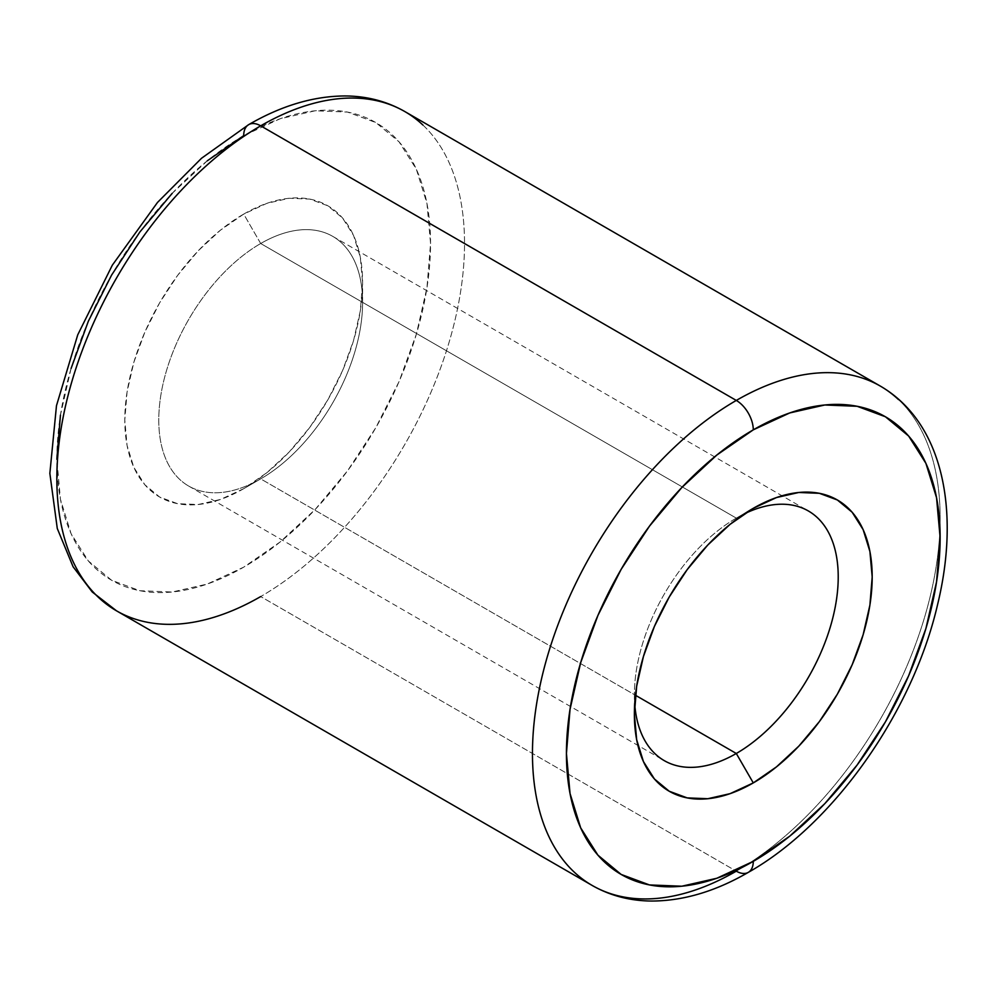 <?xml version="1.0" encoding="UTF-8"?>
<svg xmlns="http://www.w3.org/2000/svg" width="997" height="997" viewBox="0 0 997 997"><rect width="100%" height="100%" fill="white"/><g stroke="black" fill="none" stroke-linecap="round" stroke-linejoin="round"><path stroke-width="0.75" stroke-dasharray="4.99 3.74" d="M243.704 135.642A264.242 152.566 120 0 0 56.854 459.268A264.242 152.566 120 0 0 243.704 567.156L280.157 541.957L315.202 509.442L347.504 470.858L375.819 427.676L399.062 381.564L416.322 334.294L426.953 287.684L430.554 243.517L426.953 203.5L416.322 169.166L399.062 141.836L375.819 122.556L347.504 112.075L315.202 110.779L280.157 118.743L243.704 135.642A264.242 152.566 120 0 1 430.554 243.517A264.242 152.566 120 0 1 243.704 567.156L207.251 584.055L172.194 592.006L139.892 590.723L111.577 580.242L88.347 560.962L71.074 533.632L60.443 499.298L56.854 459.268M260.691 243.517A144.129 83.212 -60 0 1 362.609 302.365A144.129 83.212 -60 0 1 260.691 478.884L243.704 488.692A168.157 97.083 120 0 0 362.609 282.749A168.157 97.083 120 0 0 243.704 214.093L260.691 243.517L736.297 518.116A144.129 83.212 -60 0 1 744.46 513.779A144.129 83.212 120 0 0 736.297 518.116L753.283 508.308L736.297 518.116A144.129 83.212 120 0 0 634.379 694.635A144.129 83.212 120 0 0 634.715 703.882A144.129 83.212 -60 0 1 736.297 518.116L260.691 243.517A144.129 83.212 120 0 0 166.524 370.535A144.129 83.212 120 0 0 188.62 486.025A144.129 83.212 120 0 0 260.691 478.884A144.129 83.212 120 0 0 354.845 351.879A144.129 83.212 120 0 0 332.749 236.376A144.129 83.212 120 0 0 260.691 243.517L243.704 214.093A168.157 97.083 120 0 0 124.799 420.049A168.157 97.083 120 0 0 243.704 488.692L260.691 478.884L635.45 695.258L260.691 478.884A144.129 83.212 -60 0 1 158.772 420.049A144.129 83.212 -60 0 1 260.691 243.517M116.549 610.849A288.27 166.437 120 0 0 260.691 596.567L736.297 871.166L260.691 596.567A288.27 166.437 120 0 0 449.011 342.544A288.27 166.437 120 0 0 404.819 111.552M880.438 386.151A288.27 166.437 -60 0 1 924.618 617.143A288.27 166.437 -60 0 1 736.297 871.166A288.27 166.437 120 0 0 918.947 634.865A288.27 166.437 120 0 0 898.496 399.598M207.251 160.829L172.194 193.343M71.074 368.491L60.443 415.113M243.704 488.692L220.499 499.447L198.191 504.519L177.64 503.697L159.62 497.029L144.839 484.754L133.847 467.356L127.08 445.509L124.799 420.049L127.08 391.946L133.847 362.272L144.839 332.2L159.62 302.851L177.64 275.371L198.191 250.82L220.499 230.133L243.704 214.093L266.897 203.338L289.205 198.278L309.755 199.101L327.776 205.768L342.569 218.044L353.549 235.429L360.316 257.276L362.609 282.749L360.316 310.852L353.549 340.513L342.569 370.597L327.776 399.934L309.755 427.414L289.205 451.977L266.897 472.665L243.704 488.692L260.691 478.884M422.878 124.999A288.27 166.437 -60 0 1 443.329 360.266A288.27 166.437 -60 0 1 260.691 596.567M362.609 302.365L362.609 282.749M332.749 236.376L808.368 510.975M736.297 518.116L753.283 508.308M634.379 694.635L634.379 714.251M188.62 486.025L664.239 760.624"/><path stroke-width="1.5" d="M898.496 399.598A288.27 166.437 120 0 0 736.297 400.433A24.028 13.871 60 0 1 753.283 429.844A264.242 152.566 -60 0 1 940.134 537.732A264.242 152.566 -60 0 1 753.283 861.358L716.831 878.257L681.786 886.221L649.483 884.937L621.168 874.444L597.926 855.164L580.665 827.834L570.035 793.5L566.433 753.483L570.035 709.316L580.665 662.706L597.926 615.436L621.168 569.324L649.483 526.142L681.786 487.558L716.831 455.043L753.283 429.844L789.736 412.945L824.793 404.994L857.096 406.278L885.411 416.758L908.641 436.038L925.914 463.368L936.544 497.715L940.134 537.732L936.544 581.899L925.914 628.509L908.641 675.779L885.411 721.89L857.096 765.06L824.793 803.657L789.736 836.171L753.283 861.358A24.028 13.871 60 0 1 748.311 872.363A24.028 13.871 -120 0 0 753.283 861.358A264.242 152.566 -60 0 1 566.433 753.483A264.242 152.566 -60 0 1 753.283 429.844A24.028 13.871 -120 0 0 736.297 400.433A288.27 166.437 120 0 0 553.659 636.734A288.27 166.437 120 0 0 574.11 872.001A288.27 166.437 120 0 0 736.297 871.166A288.27 166.437 -60 0 1 592.168 885.448A288.27 166.437 -60 0 1 547.976 654.456A288.27 166.437 -60 0 1 736.297 400.433L260.691 125.834A24.028 13.871 -120 0 0 248.677 124.65A24.028 13.871 60 0 1 260.691 125.834A288.27 166.437 120 0 0 72.37 379.857A288.27 166.437 120 0 0 116.549 610.849L92.235 591.981L73.105 566.782L57.278 528.472L49.85 473.401L56.48 405.667L77.741 334.83L112.312 265.19L157.489 202.453L201.531 158.261L248.677 124.65C281.104 105.844 312.946 96.285 344.214 95.961C366.36 95.949 386.562 101.146 404.819 111.552A288.27 166.437 120 0 0 260.691 125.834L736.297 400.433A288.27 166.437 -60 0 1 880.438 386.151L404.819 111.552M260.691 596.567A288.27 166.437 -60 0 1 98.491 597.402A288.27 166.437 -60 0 1 78.04 362.148A288.27 166.437 -60 0 1 260.691 125.834A288.27 166.437 -60 0 1 422.878 124.999M736.297 753.483L635.45 695.258L736.297 753.483A144.129 83.212 120 0 0 838.141 581.725A144.129 83.212 120 0 0 744.46 513.779A144.129 83.212 -60 0 1 808.368 510.975A144.129 83.212 -60 0 1 830.464 626.465A144.129 83.212 -60 0 1 736.297 753.483L753.283 782.907L736.297 753.483A144.129 83.212 -60 0 1 664.239 760.624A144.129 83.212 -60 0 1 634.715 703.87A144.129 83.212 120 0 0 736.297 753.483M753.283 508.308A168.157 97.083 -60 0 1 872.188 576.951A168.157 97.083 -60 0 1 753.283 782.907L776.489 766.867L798.784 746.18L819.347 721.629L837.368 694.149L852.148 664.8L863.14 634.728L869.907 605.067L872.188 576.951L869.907 551.491L863.14 529.644L852.148 512.246L837.368 499.983L819.347 493.303L798.784 492.481L776.489 497.553L753.283 508.308L730.091 524.335L707.783 545.023L687.232 569.586L669.211 597.066L654.418 626.403L643.439 656.487L636.672 686.148L634.379 714.251L636.672 739.724L643.439 761.571L654.418 778.969L669.211 791.232L687.232 797.899L707.783 798.722L730.091 793.662L753.283 782.907A168.157 97.083 -60 0 1 634.379 714.251A168.157 97.083 -60 0 1 753.283 508.308L753.283 508.308M248.677 124.65A24.028 13.871 60 0 0 243.704 135.642L207.251 160.829M172.194 193.343L139.892 231.94L111.577 275.11L88.347 321.221L71.074 368.491M60.443 415.113L56.854 459.268M116.549 610.849L592.168 885.448C610.214 895.73 630.154 900.939 652.013 901.039C683.518 900.877 715.609 891.318 748.311 872.363A24.028 13.871 60 0 1 736.297 871.166M748.311 872.363C833.853 824.17 912.891 711.733 937.629 604.394C960.485 510.314 942.838 422.529 880.438 386.151"/></g></svg>
